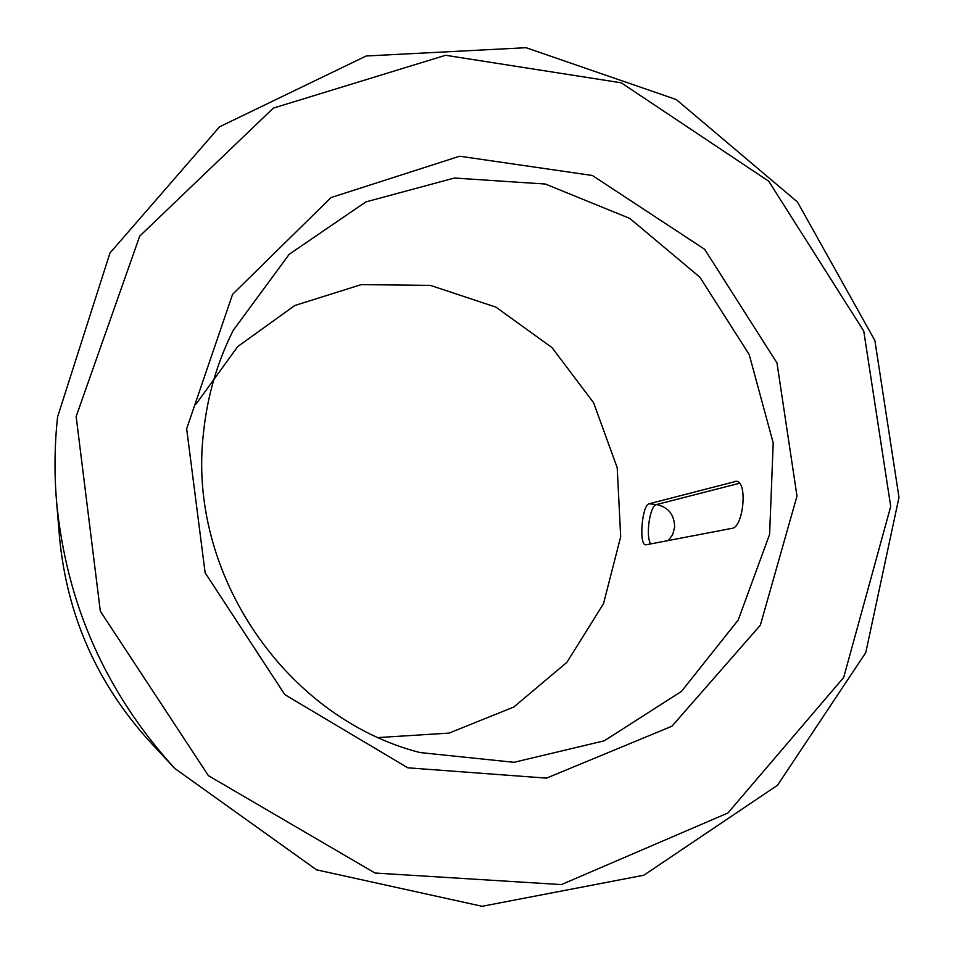 <?xml version="1.0" encoding="UTF-8"?>
<svg xmlns="http://www.w3.org/2000/svg" width="954" height="954" viewBox="0 0 954 954"><rect width="100%" height="100%" fill="white"/><g stroke="black" fill="none" stroke-linecap="round" stroke-linejoin="round"><path stroke-width="1.43" d="M646.192 544.77L645.5 544.794C638.798 544.71 641.994 505 649.102 503.772L736.488 481.245C747.996 481.853 743.214 527.729 731.992 528.337L646.192 544.77M195.964 404.198L237.725 346.564L294.774 305.518L361.172 284.638L430.385 285.377L495.949 307.152L551.972 347.566L593.603 402.755L617.214 467.746L620.684 536.768L603.512 603.679L566.914 662.303L513.86 706.997L449.048 733.101L378.511 737.549M203.476 432.961C207.221 396.578 217.142 362.377 233.229 330.346L289.265 254.229L365.919 201.89L454.414 178.028L545.402 184.05L629.879 218.466L699.926 277.256L749.2 354.542L773.217 442.978L769.604 534.359L738.229 620.005L681.478 691.388L604.276 740.805L513.991 762.306L419.963 752.551C285.997 718.279 186.853 573.437 203.476 432.961M186.662 428.74L232.585 294.333L331.014 197.573L459.661 156.217L592.374 175.488L704.624 249.28L776.973 362.937L796.995 496.104L760.35 625.204L671.95 726.209L546.511 778.13L407.799 767.815L284.829 694.631L205.122 572.746L186.662 428.74M174.844 768.495L150.303 742.164C97.141 683.851 66.863 615.413 59.494 536.852L56.513 500.981C54.211 472.79 54.557 444.767 57.586 416.898L109.996 252.965L219.599 126.787L366.205 55.988L526.059 47.7L676.279 99.55L797.461 201.986L874.89 340.542L898.99 497.392L865.779 652.596L777.534 785.237L643.843 875.223L482.104 906.3L316.537 869.833L174.844 768.495C105.596 692.509 66.16 603.333 56.513 500.981M76.153 416.54L139.713 236.115L273.321 108.112L445.578 55.284L621.257 82.807L768.757 181.236L863.764 331.098L890.714 506.443L843.694 677.459L727.914 812.987L561.381 884.596L375.005 873.029L208.425 775.685L100.325 611.192L76.153 416.54M668.396 540.524L672.761 534.455L674.657 527.085C674.335 514.576 668.289 507.075 656.507 504.559L649.102 503.772M739.445 483.284L656.507 504.559C649.841 505.381 645.309 536.625 650.783 543.899M737.454 481.567L735.081 481.305"/></g></svg>
